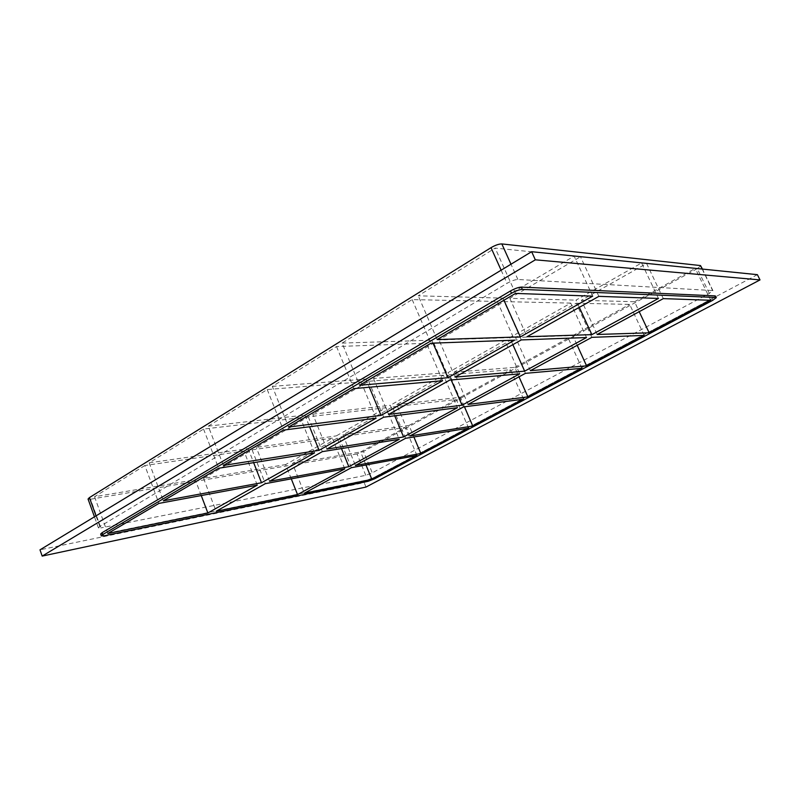 <?xml version="1.0" encoding="UTF-8"?>
<svg xmlns="http://www.w3.org/2000/svg" width="800" height="800" viewBox="0 0 800 800"><rect width="100%" height="100%" fill="white"/><g stroke="black" fill="none" stroke-linecap="round" stroke-linejoin="round"><path stroke-width="0.6" stroke-dasharray="4 3" d="M579.31 307.34L575.99 300.13L641.61 262.96L658.46 298.45M512.86 344.66L509.74 337.65L570.75 303.1L586.54 337.53M451.16 379.95L448 372.62L504.86 340.42L519.7 373.85M394.71 415.78L390.31 405.29L443.44 375.2L457.43 407.7M291.28 478.84L285.63 464.58L332.31 438.14L344.8 468.9M341.47 448.57L336.3 435.88L386.05 407.71L399.26 439.31M663.31 298.62L646.59 263.47L581.4 300.28L597.16 334.47M351.4 467.68L338.97 437.17L292.46 463.43L304.3 493.21M591.87 337.34L576.19 303.22L515.55 337.46L530.37 370.67M525.44 373.34L510.69 340.21L454.14 372.14L468.1 404.42M463.5 406.92L449.6 374.7L396.73 404.56L409.92 435.96M405.62 438.29L392.48 406.95L342.95 434.92L355.43 465.49M710.71 300.28L695.28 268.42L646.59 263.47M332.31 438.14L252.09 449.85L203.57 478.39L285.63 464.58M203.57 478.39L216.11 511.29M365.95 464.98L360.61 451.96L405.22 427.5L338.97 437.17M292.46 463.43L360.61 451.96M342.95 434.92L409.03 425.41L413.89 436.97M416.98 455.5L405.22 427.5M396.73 404.56L460.34 397.27L464.46 406.79M468.67 428.19L456.3 399.48L392.48 406.95M454.14 372.14L514.82 367.39L519.01 376.83M523.56 399.18L510.53 369.74L449.6 374.7M515.55 337.46L572.77 335.61L577.2 345.29M581.96 368.32L568.2 338.11L510.69 340.21M581.4 300.28L634.53 301.73L639.21 311.68M641.61 262.96L580.49 256.76L509.81 298.32L575.99 300.13M509.81 298.32L527.02 336.71M644.21 335.42L629.66 304.41L576.19 303.22M88.06 499.05L90.53 499.23L100.87 527.92L98.43 527.87L99.84 526.5L507.03 283.33C511.41 280.88 515.02 279.6 517.88 279.49L712.62 290.54L709.32 293.45L372.26 472.83L365.78 475.33L100.87 527.92M709.32 293.45L697.3 268.62L700.84 265.73M697.3 268.62L363.49 451.48L372.26 472.83M365.78 475.33L357.02 453.94L363.49 451.48M357.02 453.94L90.53 499.23M409.03 425.41L456.3 399.48M460.34 397.27L510.53 369.74M514.82 367.39L568.2 338.11M572.77 335.61L629.66 304.41M386.05 407.71L308.29 416.81L256.26 447.4L336.3 435.88M443.44 375.2L368.7 381.29L312.77 414.18L390.31 405.29M504.86 340.42L433.81 343.01L373.52 378.46L448 372.62M570.75 303.1L504.18 301.63L439.01 339.95L509.74 337.65M574.16 256.11L495.15 248.09L418.26 295.81L502.99 298.13L574.16 256.11L592.7 296.14M342.07 343.1L431.75 340.19L497.32 301.47L412.17 299.59L342.07 343.1L359.57 385.26M272.33 386.38L365.9 379.05L426.52 343.27L336.51 346.55L272.33 386.38L288.58 427.06M208.26 426.15L304.87 415.08L361.06 381.91L267.23 389.55L208.26 426.15L223.4 465.44M149.19 462.82L248.14 448.57L300.38 417.74L203.56 429.07L149.19 462.82L163.35 500.81M634.53 301.73L695.28 268.42M144.85 465.51L94.55 496.73L195.27 479.79L243.96 451.04L144.85 465.51L158.94 503.4M269.56 481.28L256.26 447.4M248.14 448.57L253.64 462.64M252.09 449.85L265.33 483.66M257.26 485.15L243.96 451.04M326.89 449.08L312.77 414.18M304.87 415.08L309.57 426.75M308.29 416.81L322.35 451.63M314.52 452.89L300.38 417.74M203.56 429.07L218.63 468.26M388.56 414.45L373.52 378.46M365.9 379.05L369.31 387.23M368.7 381.29L383.67 417.2M376.13 418.17L361.06 381.91M267.23 389.55L283.39 430.12M455.07 377.11L439.01 339.95M431.75 340.19L433.02 343.15M433.81 343.01L449.79 380.07M442.61 380.71L426.52 343.27M336.51 346.55L353.9 388.6M412.17 299.59L430.97 343.22M94.55 496.73L107.83 533.5M201.25 495.55L195.27 479.79M497.32 301.47L514.57 340.16M521.3 339.92L504.18 301.63M503.94 300.25L502.99 298.13M598.88 296.35L580.49 256.76M437.17 339.57L418.26 295.81M515.53 293.42L495.15 248.09M757.4 274.67L364.18 482.64L40 549.83M100.65 534.04L103.08 534.06L367.65 479.9L374.13 477.4L711.9 298.76L715.54 296.02M365.99 487.05L364.18 482.64M374.13 477.4L374.69 478.77M368.21 481.27L367.65 479.9M103.08 534.06L103.75 535.9M712.67 300.35L711.9 298.76M99.84 526.5L96.01 515.86M501.13 270.2L507.03 283.33M517.88 279.49L510.99 264.22M702.19 269.05L712.62 290.54M98.43 527.87L94.45 516.81M712.95 290.68L702.47 269.08"/><path stroke-width="1.2" d="M591.87 334.64L658.46 298.45L598.88 296.35L527.02 336.71L591.87 334.64L579.31 307.34M524.66 371.16L586.54 337.53L521.3 339.92L455.07 377.11L524.66 371.16L512.86 344.66M462.05 405.19L519.7 373.85L449.79 380.07L388.56 414.45L462.05 405.19L451.16 379.95M403.58 436.96L457.43 407.7L383.67 417.2L326.89 449.08L403.58 436.96L394.71 415.78M297.53 494.59L216.11 511.29L265.33 483.66L344.8 468.9L297.53 494.59L291.28 478.84M348.85 466.7L399.26 439.31L322.35 451.63L269.56 481.28L348.85 466.7L341.47 448.57M649.15 332.81L710.71 300.28L663.31 298.62L597.16 334.47L649.15 332.81L639.21 311.68M371.85 479.35L416.98 455.5L351.4 467.68L304.3 493.21L371.85 479.35L365.95 464.98M586.59 365.87L644.21 335.42L591.87 337.34L530.37 370.67L586.59 365.87L577.2 345.29M527.91 396.88L581.96 368.32L525.44 373.34L468.1 404.42L527.91 396.88L519.01 376.83M472.76 426.03L523.56 399.18L463.5 406.92L409.92 435.96L472.76 426.03L464.46 406.79M420.83 453.47L468.67 428.19L405.62 438.29L355.43 465.49L420.83 453.47L413.89 436.97M96.01 515.86L89.43 497.59L88.06 499.05L94.45 516.81M89.43 497.59L491.01 247.67L501.13 270.2M510.99 264.22L501.84 243.93C498.94 243.92 495.33 245.16 491.01 247.67M501.84 243.93L700.49 265.56L702.19 269.05M702.47 269.08L700.49 265.56M253.64 462.64L261.5 482.76L314.52 452.89L218.63 468.26L163.35 500.81L261.5 482.76M257.26 485.15L158.94 503.4L107.83 533.5L207.87 512.98L257.26 485.15M309.57 426.75L319.08 450.32L376.13 418.17L283.39 430.12L223.4 465.44L319.08 450.32M369.31 387.23L381.04 415.4L442.61 380.71L353.9 388.6L288.58 427.06L381.04 415.4M433.02 343.15L447.92 377.72L514.57 340.16L430.97 343.22L359.57 385.26L447.92 377.72M716.32 297.62L715.21 295.89L716.32 297.62L712.67 300.35L374.69 478.77L368.21 481.27L103.75 535.9L101.31 535.89L102.74 534.54L102.07 532.69L100.65 534.04L101.31 535.89M715.99 297.49L522.35 289.41L521.32 287.11C518.47 287.25 514.85 288.54 510.46 290.98L102.07 532.69M510.46 290.98L511.49 293.28C515.89 290.84 519.51 289.55 522.35 289.41M511.49 293.28L102.74 534.54M520.33 336.92L592.7 296.14L515.53 293.42L437.17 339.57L520.33 336.92L503.94 300.25M207.87 512.98L201.25 495.55M42.18 556.09L40 549.83L531.63 251.7L757.4 274.67L760 279.92L365.99 487.05L42.18 556.09L535.33 259.82L760 279.92M715.21 295.89L521.32 287.11M535.33 259.82L531.63 251.7"/></g></svg>
